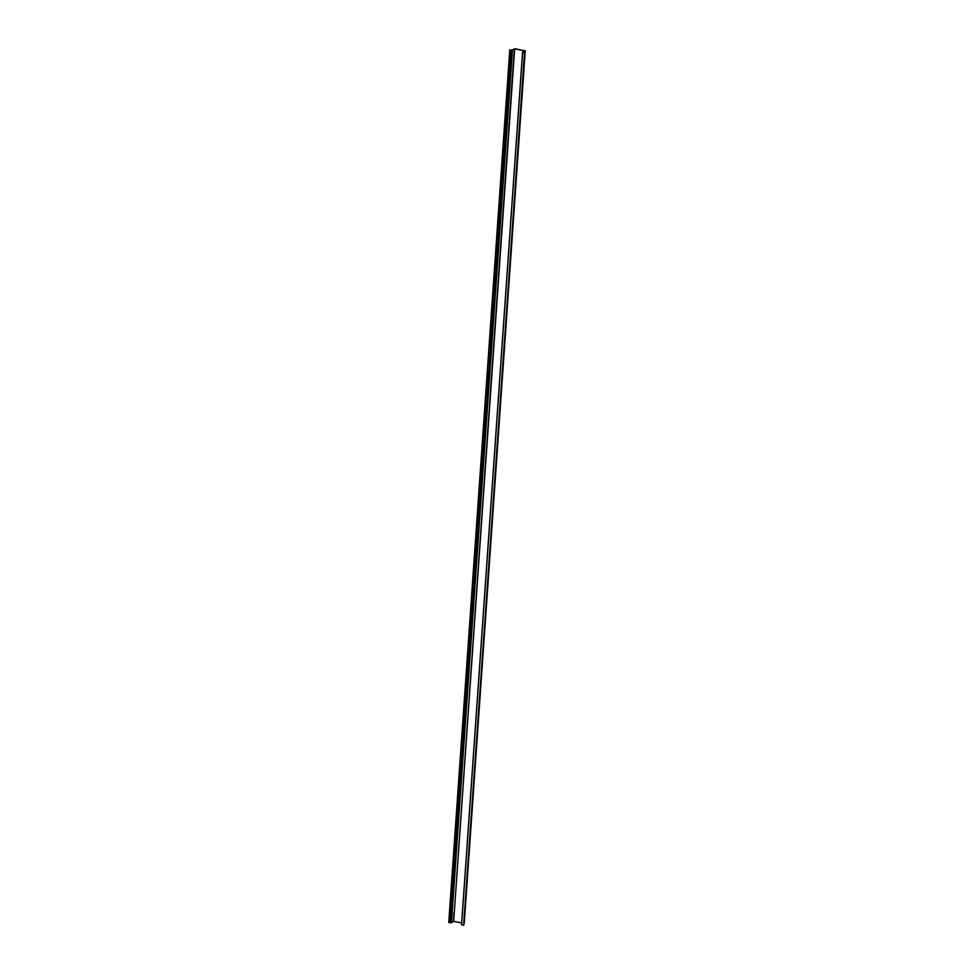 <?xml version="1.0" encoding="UTF-8"?>
<svg xmlns="http://www.w3.org/2000/svg" width="974" height="974" viewBox="0 0 974 974"><rect width="100%" height="100%" fill="white"/><g stroke="black" fill="none" stroke-linecap="round" stroke-linejoin="round"><path stroke-width="1.46" d="M511.813 50.088L514.917 48.7L525.169 50.94L523.282 52.231L524.609 52.803L522.624 52.133L524.414 50.721L514.662 48.883L512.446 50.21L509.95 49.881L511.813 50.088M462.212 916.096L522.624 52.133M524.669 50.538L464.172 923.23M524.779 52.693L463.77 925.178L462.114 925.02M509.767 50.003L448.758 922.5L451.437 922.695L453.653 921.367L461.676 922.889M524.609 52.803L463.6 925.3M451.437 922.695L512.446 50.21M452.046 913.977L450.852 914.05L511.253 50.283M453.653 921.367L514.662 48.883M454.261 912.65L514.357 48.895M462.224 915.901L522.612 52.328M453.348 921.392L453.957 912.662M450.244 922.78L450.852 914.05M522.551 52.231L461.542 924.716M525.242 50.843L464.233 923.34"/></g></svg>
